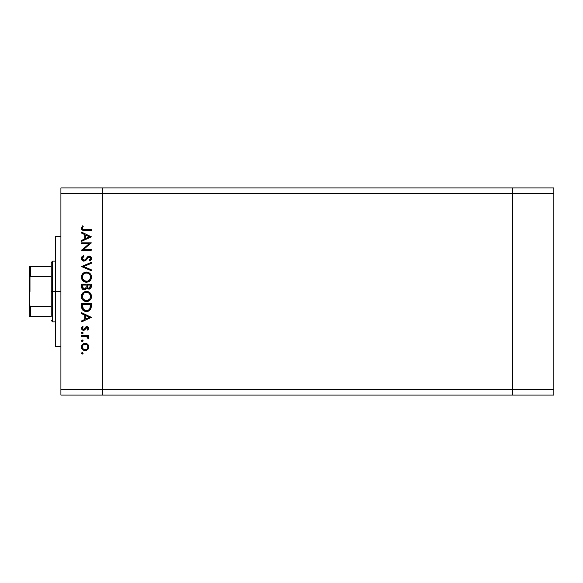 <?xml version="1.0" encoding="UTF-8"?>
<svg xmlns="http://www.w3.org/2000/svg" width="583" height="583" viewBox="0 0 583 583"><rect width="100%" height="100%" fill="white"/><g stroke="black" fill="none" stroke-linecap="round" stroke-linejoin="round"><path stroke-width="0.87" d="M512.428 395.063L512.428 187.937L102.331 187.937L102.331 193.461L102.331 187.937L60.909 187.937L512.428 187.937L512.428 193.461L512.428 187.937L512.428 193.461L102.331 193.461L512.428 193.461L512.428 389.539L512.428 193.461L512.428 389.539L102.331 389.539L102.331 193.461L102.331 389.539L512.428 389.539L512.428 395.063L512.428 389.539L512.428 395.063L553.85 395.063L102.331 395.063L102.331 389.539L102.331 395.063L512.428 395.063M60.909 291.5L55.385 291.5L55.385 346.732L55.385 291.5L60.909 291.5M60.909 193.461L60.909 389.539L102.331 389.539L102.331 193.461L60.909 193.461L60.909 187.937L60.909 193.461L102.331 193.461L102.331 187.937L102.331 389.539L60.909 389.539L60.909 193.461M81.62 243.687L89.206 243.687L81.62 243.687L81.62 242.82L91.283 242.82L83.675 249.386L91.283 249.386L91.283 250.253L81.62 250.253L89.206 243.687L81.62 250.253L91.283 250.253L91.283 249.386L83.675 249.386L91.283 242.82L81.62 242.82L81.62 243.687L81.62 242.82L91.283 243.002M85.912 260.302L83.464 261.104L81.554 259.428L81.525 257.46L83.486 255.456L83.974 256.272L82.363 258.4L83.588 260.229L85.082 259.843L88.689 256.156L90.569 256.476L91.524 258.233L91.261 259.61L89.899 261.031L89.301 260.251L90.445 258.939L90.467 257.846L89.826 257.059L88.959 256.994L85.803 260.397L83.988 261.155L89.316 256.943L90.54 258.364L89.301 260.251L89.899 261.031L91.531 258.458C91.444 257.023 90.693 256.228 89.279 256.075L87.807 256.615L84.95 259.945L84.003 260.288L82.363 258.4L83.974 256.272L83.486 255.456L81.372 258.4C81.496 260.04 82.363 260.958 83.988 261.155L83.726 261.148M91.283 269.769L91.283 270.701L81.62 266.613L91.283 262.394L91.283 263.327L83.668 266.548L91.283 269.769L91.283 270.701L81.62 266.613L91.283 270.701L91.283 269.769L83.668 266.548L91.283 263.327L91.283 262.394L81.62 266.489L91.283 262.394L91.283 263.327M83.595 281.37L81.372 277.158L81.729 275.205L82.83 273.558L84.936 272.268L87.399 272.152L89.243 272.888L90.963 274.753L91.531 276.83L91.181 279.053L90.081 280.729L87.953 282.019L85.461 282.136L83.624 281.392L81.999 279.651L81.372 277.158C81.656 280.263 83.347 281.946 86.459 282.223C89.593 281.939 91.283 280.226 91.531 277.078C91.218 273.995 89.512 272.327 86.408 272.064C89.512 272.327 91.218 273.995 91.531 277.078L91.509 277.588M81.605 294.881L86.408 291.391C83.318 291.689 81.635 293.387 81.372 296.492L81.729 294.539L82.83 292.892L86.16 291.398L88.361 291.762L90.03 292.834L91.531 296.164L91.181 298.387L90.081 300.063L86.707 301.549L84.506 301.192L82.852 300.085L81.737 298.445L81.372 296.492C81.656 299.589 83.347 301.28 86.459 301.557C89.593 301.273 91.283 299.56 91.531 296.412C91.218 293.329 89.512 291.653 86.408 291.391L86.415 291.391M81.62 313.654L81.62 312.707L91.283 317.29L81.62 321.874L81.62 320.934L84.717 319.506L84.717 315.126L81.62 313.654L81.62 312.707L81.62 313.654L84.717 315.126L84.717 319.506L81.62 320.934L81.62 321.874L91.283 317.414L81.62 321.874L81.62 320.934M83.048 353.597L82.305 354.092L81.496 353.291L82.305 352.482L83.107 353.291L82.305 354.092L81.496 353.291L82.611 352.54L82.873 353.859L81.554 353.597L82.305 354.092L83.107 353.291L82.458 352.496M87.639 344.283L85.133 343.314L87.093 343.868L88.521 345.5L88.791 347.351L88.15 349.1L86.481 350.383L83.733 350.354L81.897 348.707L81.554 346.258L82.538 344.378L85.133 343.314C82.895 343.518 81.678 344.742 81.496 346.972C81.686 349.202 82.895 350.419 85.133 350.623L87.647 349.662L88.805 346.972L87.909 344.553M83.107 340.778L82.305 341.58L81.496 340.778L82.145 339.984L82.975 340.326L83.048 341.084L82.305 341.58L81.554 341.084L82.305 341.58L83.107 340.778L82.305 339.969L83.107 340.778L82.305 341.58L81.496 340.778L82.305 339.969L81.554 341.077M81.62 336.376L81.62 335.509L81.62 336.376L81.62 335.509L88.682 335.509L88.682 336.376L87.647 336.376L88.711 337.564L88.565 338.854L86.685 336.61L81.62 336.376L86.415 336.529L88.565 338.854L88.805 338.096L87.647 336.376L88.682 336.376L88.682 335.509L81.62 335.509L88.682 335.509L88.682 336.376M81.496 332.966L81.992 332.223L82.873 332.397L83.048 333.279L82.305 333.775L81.496 332.966L82.305 333.775L83.107 332.966L82.305 332.164L83.107 332.966L82.305 333.775L81.496 332.966L82.305 332.164L81.496 332.966L82.305 333.775L83.107 332.966M86.954 326.589L88.026 326.888L88.776 328.01L87.8 330.182L87.195 329.592L87.924 328.193L87.173 327.471L86.291 327.741L84.105 330.226L82.742 330.153L81.635 329.031L81.562 327.661L82.451 326.218L83.107 326.786L82.443 328.652L83.384 329.431L84.236 329.14L85.708 327.027L86.954 326.589L85.869 326.91L83.5 329.439L82.363 328.193L83.107 326.786L82.451 326.218L81.496 328.236L83.537 330.306L84.63 329.978L86.991 327.457L87.938 328.375L87.195 329.592L87.8 330.182L88.805 328.375L86.954 326.589L86.116 326.764M81.664 307.496L81.62 306.534C81.649 309.639 83.216 311.286 86.328 311.468L83.551 310.724L82.196 309.362L81.62 303.539L91.283 303.539L90.635 309.223L89.126 310.761L86.328 311.468C88.521 311.49 90.052 310.513 90.933 308.553L91.283 303.539L81.62 303.539L81.62 306.534L81.62 303.539L91.283 303.539L91.283 305.492M81.656 287.397L81.62 284.205L81.62 286.821L81.62 284.205L91.283 284.205L91.057 287.725L89.439 289.102L87.989 289.008L86.831 288.046L85.57 289.627L83.792 289.853L82.327 288.971L81.62 286.821C81.664 288.658 82.582 289.685 84.36 289.904L86.831 288.046L88.893 289.161C90.598 288.913 91.393 287.885 91.283 286.093L91.283 284.205L81.62 284.205L91.283 284.205L91.283 286.37M81.62 233.105L81.62 232.158L91.283 236.749L81.62 241.333L81.62 240.385L84.717 238.957L84.717 234.577L81.62 233.105L81.62 232.158L81.62 233.105L84.717 234.577L84.717 238.957L81.62 240.385L81.62 241.333L91.283 236.873L81.62 241.333L81.62 240.385M81.38 228.004L82.487 225.84L83.231 226.35L82.363 228.223L82.903 229.25L91.283 229.556L91.283 230.423L82.458 230.11L81.372 228.172L82.487 225.84L83.231 226.35L82.363 228.223L83.231 226.35L82.487 225.84L81.372 228.172C81.693 229.942 82.822 230.693 84.761 230.423L91.283 230.423L91.283 229.556L84.856 229.556C83.544 229.789 82.713 229.345 82.363 228.223L82.873 229.228M102.331 395.063L60.909 395.063L60.909 389.539L60.909 395.063L102.331 395.063L102.331 389.539L102.331 395.063M55.385 236.268L55.385 291.5L55.385 236.268L60.909 236.268M81.999 352.54L81.496 353.291M88.142 344.837L88.791 347.351M88.15 349.093L88.733 347.752M84.418 350.558L83.733 350.354M83.092 350.011L82.553 349.567M82.094 349.028L81.744 348.379M81.635 348.044L81.511 347.33M81.554 346.266L82.538 344.378L83.697 343.598M86.495 343.562L87.304 344.014M82.808 345.413L82.363 346.972L83.056 348.845M86.903 344.808L85.125 344.181L83.15 344.99M87.107 348.94L87.938 346.972C87.771 348.67 86.831 349.603 85.125 349.756L87.1 348.955M86.204 349.552L86.903 349.13M84.586 349.713L85.125 349.756C83.427 349.603 82.502 348.67 82.363 346.972C82.502 345.267 83.427 344.342 85.125 344.181C86.831 344.342 87.771 345.267 87.938 346.972L87.107 344.998M82.808 348.525L84.061 349.552L85.402 349.749M82.407 346.433L82.407 347.512M81.853 340.108L82.611 340.027M82.305 341.58L81.86 341.449M88.805 338.096L88.565 338.854L87.814 338.38L87.931 337.797M87.814 338.38L87.938 337.936M87.195 336.836L86.124 336.471M85.497 336.413L84.856 336.384M84.717 336.384L85.213 336.398M88.66 338.679L88.791 338.3M81.86 332.295L82.611 332.223M82.305 333.775L81.86 333.644M87.8 330.182L87.465 329.344M87.195 329.592L87.924 328.193M87.931 328.462L86.991 327.457L86.233 327.799M87.173 327.471L85.796 328.389M86.35 327.697L85.752 328.469M83.333 330.291L84.375 330.116M83.274 330.291L82.757 330.16M82.392 329.963L81.737 329.249M81.744 327.114L81.584 327.559M82.451 326.218L83.107 326.786L82.822 327.078M82.582 327.413L82.422 327.784M82.378 327.989L82.429 328.615M82.443 328.644L82.684 329.052M83.274 329.41L84.295 329.082M84.236 329.14L85.322 327.464M87.661 326.706L88.674 327.661M91.283 317.29L81.62 312.707L91.283 317.29M89.403 317.341L85.708 319.047L85.708 315.592L89.403 317.341L85.708 315.592L85.708 319.047L89.403 317.341M91.276 306.264L91.159 307.598M90.635 309.223L90.278 309.755M89.469 310.535L88.055 311.227M85.839 311.453L85.366 311.395M83.974 310.965L83.558 310.732M83.537 310.717L83.15 310.447M82.881 310.222L82.196 309.354M90.292 305.084L90.022 308.057L90.292 305.084M89.928 308.341L90.022 308.057C89.388 309.741 88.164 310.593 86.335 310.601L88.179 310.222M89.104 309.595L89.498 309.136M82.72 307.598L82.611 305.514L83.369 309.274L86.335 310.601C84.637 310.608 83.478 309.828 82.859 308.276L83.056 308.764M82.611 304.406L90.292 304.406L82.611 304.406L82.611 305.514L82.611 304.406M87.02 310.557L87.53 310.455M89.906 308.385L90.073 307.875M83.362 309.267L83.712 309.653M84.644 310.273L85.461 310.528M82.648 306.906L82.699 307.445M86.663 291.398L87.822 291.58M88.813 291.966L91.436 295.413M91.509 296.915L91.531 296.412M91.181 298.387L90.977 298.846M90.963 298.868L90.737 299.254M90.7 299.305L90.081 300.063M88.39 301.2L88.026 301.331M84.477 301.185L84.083 300.996M83.602 300.704L83.223 300.42M82.859 300.085L82.327 299.48M90.365 293.198L90.03 292.834M83.872 299.786L82.822 298.438L85.162 300.493M82.436 295.632L82.363 296.456C82.56 293.927 83.908 292.528 86.415 292.258C88.937 292.513 90.314 293.905 90.54 296.456L90.54 296.456C90.336 299.013 88.98 300.42 86.459 300.69C83.916 300.434 82.553 299.028 82.363 296.456L82.706 298.19M83.107 294.014L84.127 292.972L82.451 295.53M89.119 293.271L87.231 292.338L84.878 292.557M90.343 297.76L90.467 295.639L89.33 293.468M90.088 298.394L90.467 297.272M84.134 299.983L87.29 300.609M87.632 300.522L89.869 298.78M83.041 298.831L83.857 299.771M86.823 292.28L84.12 292.979M90.467 295.639L90.358 295.209M91.269 286.617L91.203 287.193M91.057 287.725L90.795 288.221M90.627 288.432L89.439 289.102M87.705 288.884L87.217 288.534M86.678 288.432L86.481 288.796M85.176 289.787L84.783 289.875M84.076 289.889L83.303 289.7M81.999 288.498L81.78 287.973M86.189 286.559L86.204 285.648M83.5 288.774L82.895 288.104L84.659 289.015M82.691 287.448L82.895 288.104M87.224 286.406L87.705 287.762L88.871 288.293C87.581 287.973 87.02 287.098 87.195 285.655L87.195 285.072L90.292 285.072L90.292 286.253L88.652 288.279L89.403 288.199M89.221 288.257L90.11 287.463L90.292 285.072L87.195 285.072L87.275 286.792M90.168 287.295L90.292 286.253M85.716 288.323L86.087 287.455L84.36 289.037C83.026 288.702 82.443 287.791 82.611 286.311L82.611 285.072L86.204 285.072L82.611 285.072L82.611 286.311M82.662 287.244L84.36 289.037L85.14 288.84M87.195 285.655L87.217 286.319M90.977 279.512L90.737 279.92M90.715 279.957L90.11 280.707M88.434 281.851L90.081 280.729M88.397 281.866L88.033 281.997M85.956 282.201L85.249 282.092M84.899 281.997L84.076 281.662M86.408 272.064C83.318 272.356 81.635 274.061 81.372 277.158L81.394 276.663M81.554 275.723L81.737 275.191M82.086 274.498L83.588 272.917M84.535 272.407L84.921 272.268M85.388 272.159L85.912 272.086M91.509 276.582L91.436 276.087M91.145 275.14L90.89 274.629M81.984 279.629L82.852 280.758M83.872 280.452L82.822 279.104L85.162 281.159M83.107 274.68L82.363 277.122C82.56 274.593 83.908 273.194 86.415 272.931C88.937 273.179 90.314 274.578 90.54 277.122L90.54 277.122C90.336 279.68 88.98 281.093 86.459 281.356C83.916 281.108 82.553 279.694 82.363 277.122L82.458 278.055M83.522 274.178L84.127 273.638L83.522 274.17M89.112 273.93L87.231 273.004L84.834 273.245M90.088 279.068L90.358 275.876M84.134 280.649L87.29 281.276M87.632 281.195L89.869 279.454M89.337 280.153L89.644 279.789M90.343 278.434L90.467 277.938M82.436 277.938L82.706 278.856M83.041 279.497L83.857 280.438M85.584 273.012L84.878 273.223M82.648 275.533L82.451 276.196M90.467 276.313L90.088 275.22M90.227 275.526L89.68 274.557M89.352 274.163L89.855 274.804M81.656 257.139L82.174 256.403M83.274 255.573L83.974 256.272M83.967 256.28L83.376 256.666M82.873 257.132L82.385 258.743M82.604 259.399L83.806 260.28L85.205 259.734M83.609 260.237L84.95 259.945M85.453 259.493L85.089 259.836M86.146 258.67L86.488 258.203M89.738 256.119L90.562 256.476M90.168 256.258L90.846 256.717M90.912 256.782L91.181 257.154L90.912 256.782M91.524 258.655L91.261 259.61M91.057 259.952L90.729 260.339M89.899 261.031L89.534 260.069M89.971 259.668L90.445 258.939L89.971 259.668M90.533 258.509L90.467 257.839M90.365 257.599L88.623 257.125M89.316 256.943L87.814 257.897M87.29 258.626L86.095 260.12M83.15 261.016L82.116 260.317M82.443 260.623L81.941 260.113M91.283 249.386L91.283 250.253L81.62 250.056M91.283 236.749L81.62 232.158L91.283 236.749M89.403 236.8L85.708 238.505L85.708 235.051L89.403 236.8L85.708 235.051L85.708 238.505L89.403 236.8M91.283 229.556L91.283 230.423L84.754 230.423M83.012 230.3L83.544 230.38M82.728 230.227L82.218 229.964M81.627 229.294L81.431 228.755M82.779 227.057L82.582 227.421M82.502 227.589L82.371 228.055M82.903 229.25L84.856 229.556M87.727 348.044L87.887 346.426M85.125 344.181L84.586 344.232M82.611 305.514L82.618 306.213M85.774 310.571L86.634 310.593M90.176 307.321L90.248 306.578M90.285 305.835L90.292 305.456M82.655 298.066L83.019 298.795M86.051 300.668L86.867 300.668M87.275 300.609L89.09 299.72M90.54 296.456L90.525 296.047M84.834 292.571L84.127 292.972M82.648 294.867L82.363 296.456M85.876 288.053L86.131 287.237M82.655 278.732L83.019 279.468M86.051 281.341L86.867 281.341M87.275 281.283L89.09 280.387M90.54 277.122L90.525 276.714M86.823 272.946L85.606 273.004M82.429 276.313L82.363 277.122M29.981 291.5L29.981 276.787L29.981 291.5M51.246 316.358L51.246 306.432L51.246 316.358L30.527 316.358L51.246 316.358M51.246 291.5L51.246 306.432L51.246 276.568L51.246 291.5L52.623 291.5L51.246 291.5M55.385 321.874L52.623 321.874L52.623 291.5L52.623 321.874L51.246 320.497M55.385 291.5L52.623 291.5L55.385 291.5M30.28 276.612L30.527 266.642L51.246 266.642L51.246 262.503L51.246 276.568L51.246 266.642L29.15 266.642L29.15 279.461L29.704 277.107M55.385 261.126L52.623 261.126L52.623 291.5L52.623 261.126L51.246 262.503M30.28 316.358L29.165 316.358L29.208 266.642M30.527 316.358L29.165 316.358L29.15 303.539L29.39 305.237L30.527 306.432L30.527 316.358L30.527 306.432L51.246 306.432L30.527 306.432L29.791 306.017L29.15 303.539L29.15 279.461L29.791 276.983L30.527 276.568L51.246 276.568L30.527 276.568L30.527 266.642L29.39 266.642L30.119 266.642M553.85 187.937L553.85 395.063L553.85 389.539L512.428 389.539L553.85 389.539L553.85 193.461L512.428 193.461L553.85 193.461L553.85 187.937L512.428 187.937L553.85 187.937M60.909 346.732L55.385 346.732"/></g></svg>
